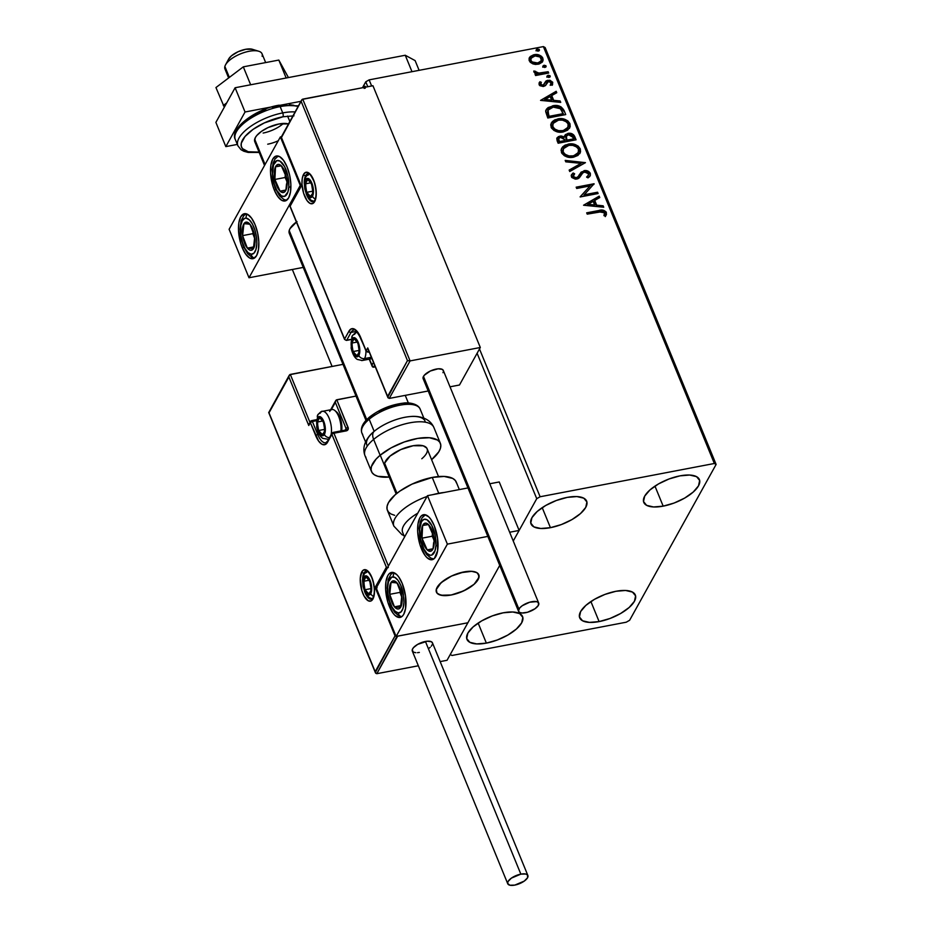 <?xml version="1.0" encoding="UTF-8"?>
<svg xmlns="http://www.w3.org/2000/svg" width="932" height="932" viewBox="0 0 932 932"><rect width="100%" height="100%" fill="white"/><g stroke="black" fill="none" stroke-linecap="round" stroke-linejoin="round"><path stroke-width="1.4" d="M550.428 527.675L542.214 507.649L550.428 527.675L540.781 528.491L533.873 526.871L530.762 523.073L531.939 517.668L537.205 511.482L545.768 505.447L556.311 500.496L567.25 497.385A30.057 12.128 -22.3 0 1 586.647 501.125A30.057 12.128 -22.3 0 1 550.428 527.675A30.057 12.128 -22.3 0 1 531.03 523.935A30.057 12.128 -22.3 0 1 567.25 497.385L576.908 496.57L583.816 498.189L586.915 501.987L585.75 507.392L580.485 513.579L571.922 519.613L561.367 524.565L550.428 527.675M599.113 621.586L590.9 601.548L599.113 621.586L589.455 622.39L582.547 620.782L579.448 616.972L580.613 611.567L585.879 605.381L594.441 599.346L604.996 594.395L615.924 591.284A30.057 12.128 -22.3 0 1 635.333 595.024A30.057 12.128 -22.3 0 1 599.113 621.586A30.057 12.128 -22.3 0 1 579.704 617.834A30.057 12.128 -22.3 0 1 615.924 591.284L625.582 590.469L632.49 592.088L635.601 595.886L634.424 601.291L629.158 607.478L620.596 613.512L610.052 618.464L599.113 621.586M486.364 643.115L478.151 623.077L486.364 643.115L476.706 643.919L469.798 642.299L466.699 638.502L467.864 633.096L473.13 626.91L481.693 620.875L492.247 615.924L503.175 612.813A30.057 12.128 -22.3 0 1 522.584 616.553A30.057 12.128 -22.3 0 1 486.364 643.115A30.057 12.128 -22.3 0 1 466.955 639.364A30.057 12.128 -22.3 0 1 503.175 612.813L512.833 611.998L519.741 613.617L522.852 617.415L521.675 622.821L516.41 629.007L507.847 635.042L497.304 639.993L486.364 643.115M663.176 506.146L654.963 486.12L663.176 506.146L653.53 506.961L646.622 505.342L643.511 501.544L644.688 496.139L649.953 489.952L658.516 483.918L669.059 478.966L679.999 475.856A30.057 12.128 -22.3 0 1 699.408 479.596A30.057 12.128 -22.3 0 1 663.176 506.146A30.057 12.128 -22.3 0 1 643.779 502.406A30.057 12.128 -22.3 0 1 679.999 475.856L689.657 475.04L696.565 476.66L699.664 480.458L698.499 485.863L693.233 492.049L684.671 498.084L674.116 503.035L663.176 506.146M716.114 464.439L545.138 47.555L543.379 46.6L714.355 463.484L540.106 496.756L479.491 348.964L540.106 496.756L536.739 498.69L513.252 541.014L519.124 530.436L499.237 481.961L489.766 483.766L499.237 481.961L519.124 530.436L513.252 541.014L536.739 498.69L477.102 353.263L536.739 498.69L540.106 496.756L714.355 463.484L543.379 46.6L369.13 79.872L543.379 46.6L545.138 47.555L716.114 464.439L714.355 463.484L716.114 464.439L629.624 620.269L716.114 464.439M365.763 81.806L367.779 86.711L365.763 81.806L362.478 87.725L365.763 81.806L369.13 79.872L365.763 81.806M499.727 565.386L450.249 654.52L452.008 655.476L626.257 622.203L629.624 620.269L626.257 622.203L452.008 655.476L450.249 654.52L499.727 565.386M332.095 366.439L292.333 269.488L332.095 366.439M365.274 87.282L364.4 86.257L364.039 87.864M371.635 85.977L369.13 79.872L371.635 85.977M529.271 57.959L530.005 56.852L529.283 60.778L532.894 63.889L535.516 64.436L539.209 63.982L542.04 62.258L543.158 59.986L542.587 57.644L541.364 56.211L537.321 54.604L533.535 54.837L530.401 56.444L529.19 58.157L529.096 60.242L530.25 62.269L532.894 63.889L538.067 64.261L542.739 61.314L542.855 58.192C540.746 55.116 537.846 53.951 534.141 54.697L529.423 57.668M548.692 73.034L548.156 71.717L538.183 73.174L536.261 72.614L535.574 71.275L533.803 71.438L534.782 73.022L536.972 73.861L535.05 74.222L535.585 75.527L548.692 73.034L548.156 71.717L539.162 73.22L533.931 70.925L533.885 71.997L536.972 73.861L535.05 74.222L535.585 75.527L548.692 73.034M539.162 82.866L539.896 81.748L539.057 84.614L539.814 85.651L543.216 86.501L545.57 85.441L547.282 82.074L549.193 81.48L550.987 82.377L550.532 84.765L552.047 85.29L552.723 82.261L549.892 80.234L546.362 80.758L544.125 84.451L542.61 85.196L540.793 84.509L541.329 82.296L539.896 81.748L539.057 84.614L543.519 86.443L545.36 85.639L548.412 81.527L551.173 82.715L550.532 84.765L552.047 85.29L552.594 84.579L552.268 85.161M564.116 110.628L560.959 106.772L554.307 105.572L548.156 107.541L546.502 109.137L545.721 111.782L547.795 118.003L565.724 114.578L564.116 110.628C561.6 106.225 557.802 104.617 552.699 105.805L546.257 109.522L545.733 111.269L547.795 118.003L565.724 114.578L564.116 110.628M576.081 139.8L573.588 134.791L568.893 133.264L565.456 134.558L564.466 136.934L561.111 135.956L558.373 136.631L556.788 138.367L557.15 140.837L558.14 143.225L576.081 139.8L574.683 136.41C573.168 133.847 570.92 132.833 567.949 133.381L564.862 135.315L564.466 136.934L559.992 136.072L556.998 137.878L558.14 143.225L576.081 139.8M585.447 162.646L565.188 160.409L565.771 161.83L581.067 163.368L569.149 170.09L569.732 171.511L585.447 162.646L565.188 160.409L565.771 161.83L581.067 163.368L569.149 170.09L569.732 171.511L585.447 162.646M597.575 192.225L584.236 194.776L594.092 183.744L576.162 187.169L576.698 188.474L590.072 185.922L580.17 196.955L598.111 193.53L597.575 192.225L597.598 193.635L597.575 192.225L584.236 194.776L594.092 183.744L576.162 187.169L576.698 188.474L590.072 185.922L580.17 196.955L598.111 193.53L597.575 192.225M605.602 216.026L606.359 212.426L606.033 213.009L604.67 211.378L602.596 210.679L598.484 211.098C601.524 209.956 604.041 210.597 606.033 213.009L606.359 212.426C604.355 210.015 601.839 209.385 598.798 210.527L586.682 212.834L587.218 214.139L602.724 211.541L604.588 213.02L603.948 215.63L605.602 216.026L606.452 214.36L606.126 211.96L602.561 210.073L586.682 212.834L587.218 214.139L599.159 211.867L604.519 212.787L603.948 215.63L605.602 216.026L606.045 215.315M583.56 205.226L603.726 207.242L603.144 205.821L596.69 205.168L594.733 200.403L599.765 197.561L599.183 196.139L583.56 205.226L603.726 207.242L603.144 205.821L596.69 205.168L594.733 200.403L599.765 197.561L599.183 196.139L583.56 205.226M571.421 174.995L573.11 172.979L571.561 174.692L571.421 176.835L576.85 179.06L579.308 177.872L582.919 172.735L584.504 171.977L588.511 173.76L588.383 175.263L586.612 176.998L587.964 177.884L590.177 175.752L590.317 173.317L588.442 171.348L585.762 170.556L581.149 172.105L578.05 176.765L576.244 177.767L573.471 176.87L573.18 175.659L574.636 173.783L573.11 172.979L571.246 175.67L571.805 177.499L575.335 179.165L578.201 178.629L582.605 173.026L585.063 171.907L587.346 172.455L588.511 173.76L588.115 175.659L586.612 176.998L587.964 177.884L589.082 177.033L590.34 175.414L590.317 173.317L590.003 176.031M573.611 157.17L577.968 155.399L580.554 151.881L580.275 148.829L578.166 146.126L574.974 144.507L569.813 143.912L565.095 145.101L562.613 146.883L561.052 150.04L561.833 153.291L564.454 155.795L568.776 157.275L573.611 157.17L580.065 153.093L580.275 148.829C577.292 144.635 573.262 143.074 568.17 144.134L561.647 148.2L561.46 152.533C564.477 156.692 568.532 158.242 573.611 157.17M563.266 131.936L567.623 130.165L570.209 126.659L569.93 123.606L567.821 120.892L564.617 119.273L559.468 118.679L554.738 119.867L552.268 121.649L550.707 124.818L551.488 128.057L554.109 130.562L558.431 132.041L563.266 131.936L569.72 127.859L569.93 123.606C566.947 119.401 562.916 117.84 557.825 118.9L551.29 122.977L551.115 127.3C554.132 131.459 558.186 133.008 563.266 131.936M540.56 100.376L560.726 102.392L560.144 100.971L553.69 100.33L551.732 95.565L556.765 92.722L556.183 91.301L540.56 100.376L560.726 102.392L560.144 100.971L553.69 100.33L551.732 95.565L556.765 92.722L556.183 91.301L540.56 100.376M549.123 77.403L550.218 76.529L549.833 75.585L547.352 75.69L547.317 76.843L548.575 77.438L550.171 76.028L548.226 75.224L547.177 76.599L549.123 77.403M545.01 67.395L546.117 66.522L545.733 65.578L543.251 65.683L543.205 66.836L544.474 67.43L546.059 66.021L544.125 65.217L543.076 66.591L545.01 67.395M538.323 51.085L539.418 50.212L539.034 49.268L536.552 49.361L536.517 50.514L537.787 51.12L539.372 49.711L537.438 48.907L536.378 50.281L538.323 51.085M605.765 215.805L606.033 213.009L605.276 216.608M583.758 205.238L599.183 196.139L599.311 197.817L598.857 196.722L583.758 205.238M594.406 200.986L596.364 205.751L596.69 205.168L596.364 205.751L603.144 205.821L603.155 207.184L602.829 206.391L596.364 205.751L594.406 200.986M587.521 204.865L594.301 205.541L594.616 204.958L594.301 205.541L587.521 204.865L593.125 201.312L594.616 204.958L587.521 204.865M580.123 196.838L590.072 185.922L580.123 196.838M576.36 187.647L594.092 183.744L593.835 184.454L576.36 187.647M583.91 195.347L597.261 192.808L583.91 195.347M586.857 177.15L588.197 175.554M573.227 175.472L572.947 177.068L574.636 173.783L573.11 172.979L572.796 173.55L574.124 174.261L572.796 173.55L571.561 174.808M576.244 177.767L573.273 176.498L572.947 177.068L575.918 178.35L578.236 176.544L576.244 177.767M579.366 174.587L577.91 177.115L583.677 171.243L579.366 174.587L578.236 176.544M578.108 176.835L580.822 172.688L583.677 171.243C586.368 170.754 588.476 171.628 589.991 173.9L590.317 173.317C588.803 171.057 586.694 170.172 583.991 170.661L583.677 171.243L588.919 172.443L590.189 174.61L589.7 176.591M578.819 175.577L578.224 176.637M577.91 177.115L575.079 178.408L573.448 177.767L572.854 176.241M588.255 175.367L586.706 177.266M569.289 170.405L581.067 163.368L569.289 170.405M565.444 161.05L584.842 162.984L565.444 161.05M561.495 148.491L567.856 144.705C572.935 143.644 576.978 145.217 579.949 149.411L579.902 153.384M580.182 152.65L579.11 147.943L574.648 145.077L567.856 144.705L562.299 147.466M578.329 152.242L575.184 155.667L568.66 156.506L565.421 155.341L563.254 153.302L562.672 150.844L563.487 148.747M563.382 148.91L562.951 152.708L563.534 148.619L568.706 145.439C572.807 144.565 576.058 145.823 578.457 149.225L578.271 152.592L572.749 156.436L578.096 152.883M573.063 155.865C568.986 156.727 565.724 155.481 563.278 152.126L562.951 152.708C565.398 156.063 568.66 157.298 572.749 156.436L573.063 155.865L568.974 155.924L565.013 154.281L563.161 151.823L563.441 148.782L566.248 146.219L569.359 145.334L572.796 145.38L576.745 147.046L578.457 149.225L578.655 151.671L576.558 154.467L573.063 155.865M556.858 138.181L559.992 136.072L559.678 136.655L564.14 137.517L564.466 136.934L564.14 137.517L560.784 136.538L557.371 137.656M564.722 135.606L567.635 133.963C570.605 133.416 572.842 134.418 574.368 136.992L575.557 139.905L573.914 136.142L571.526 134.29L567.635 133.963L564.71 135.629M566.237 136.387L568.485 134.686L571.351 135.093L573.704 138.856L566.714 140.697L573.704 138.856L567.029 140.126L566.237 136.387L565.806 137.924L566.714 140.697L566.388 136.037L568.485 134.686L573.087 137.365L573.704 138.856L566.714 140.697L565.91 136.969M558.676 138.705L559.118 142.153L558.792 138.414L560.563 137.377L564.92 139.812L564.874 141.058L559.118 142.153L558.536 138.891M565.188 140.476L559.118 142.153L565.188 140.476L559.445 141.571L558.676 138.74L560.062 137.493L562.695 137.47L565.188 140.476M551.138 123.257L557.499 119.471C562.59 118.411 566.621 119.983 569.603 124.177L569.545 128.15M569.836 127.416L568.753 122.709L564.303 119.855L557.499 119.471L551.942 122.232M567.984 127.008L564.839 130.433L558.303 131.272L555.076 130.107L552.909 128.08L552.327 125.61L553.142 123.525M553.037 123.676L552.606 127.474L553.177 123.385L558.35 120.205C562.462 119.331 565.712 120.589 568.101 124.003L567.926 127.369L562.404 131.202L567.751 127.649M562.718 130.631C558.641 131.494 555.379 130.247 552.932 126.892L552.606 127.474C555.053 130.829 558.315 132.076 562.404 131.202L562.718 130.631L558.629 130.69L554.668 129.047L552.723 126.274L553.095 123.548L555.903 120.985L559.014 120.1L562.45 120.146L566.4 121.812L567.972 123.688L568.299 126.437L566.213 129.233L562.718 130.631M546.105 109.825L552.385 106.376C557.476 105.2 561.285 106.807 563.79 111.211L560.633 107.343L555.647 106.097L549.076 107.413L545.651 110.722M546.933 108.846L546.187 109.72M547.993 110.337L547.387 112.213L548.773 116.919L548.133 110.058L553.235 107.11L560.889 108.811L563.033 114.193L548.773 116.919L563.033 114.193L548.773 116.919L547.41 112.69L547.923 110.442M540.758 100.4L556.183 91.301L556.311 92.979L555.856 91.872L540.758 100.4M551.406 96.136L553.363 100.901L553.69 100.33L553.363 100.901L559.829 101.553L560.144 100.971L560.155 102.334L559.829 101.553L553.363 100.901L551.406 96.136M544.533 100.027L551.301 100.703L551.616 100.12L551.301 100.703L544.533 100.027L550.125 96.474L551.616 100.12L544.847 99.444L544.533 100.027M541.014 82.866L540.315 84.812L541.329 82.296L539.896 81.748L539.115 82.948M539.896 81.748L539.57 82.319L540.898 82.831L539.57 82.319L538.987 83.158M540.653 83.309L541.329 82.296M542.913 85.15L540.642 84.23L540.315 84.812L542.599 85.732L543.973 84.614L542.913 85.15M545.115 82.214L542.902 85.651L540.711 85.325L540.397 83.74M544.789 83.053L543.973 84.614M545.954 81.049L547.492 80.804L545.954 81.049L544.952 82.494M552.047 85.29L552.723 82.261L547.806 80.234L547.492 80.804L552.408 82.843L552.723 82.261L552.408 84.859M550.637 84.812L551.045 84.078L550.532 84.765M550.206 85.348L550.859 83.297M546.828 82.808L547.282 82.074M546.967 82.645L545.896 85.045M545.36 85.639L546.502 83.717M546.059 84.765L546.49 83.426M552.222 85.231L552.408 82.843L550.276 81.002L546.979 80.933L544.917 82.552M552.536 84.497L552.606 83.682M546.886 76.459L547.212 75.876L547.177 76.599M546.863 77.181L548.226 75.224L547.911 75.807L549.845 76.61L550.171 76.028L549.903 77.03M550.136 76.75L550.171 76.028M549.892 77.1L549.006 75.888L547.026 76.261M535.236 74.7L536.972 73.861L535.236 74.7M533.803 71.543L535.574 71.275L535.259 72.486L535.585 71.904L535.259 72.486L538.847 73.791L548.156 71.717L548.167 73.127L547.83 72.3L537.869 73.756L533.803 71.543M542.785 66.452L543.111 65.869L543.076 66.591M542.75 67.174L544.125 65.217L543.799 65.799L545.744 66.603L546.059 66.021L545.803 67.022M546.024 66.754L546.059 66.021M545.791 67.092L544.905 65.881L542.925 66.254M530.005 56.852L533.826 55.268C537.531 54.534 540.432 55.699 542.529 58.763L542.564 61.605M542.261 62.164L542.273 58.227L538.743 55.594L533.209 55.407L529.085 58.262M541.049 60.731L538.079 63.318L533.512 63.353L530.576 61.058L531.333 58.04M530.879 58.599L530.576 61.058L531.019 58.297L534.688 56.002C537.438 55.407 539.628 56.246 541.247 58.495L541.119 60.778L537.216 63.539L540.944 61.058M537.543 62.957C534.782 63.551 532.568 62.724 530.89 60.475L530.576 61.058C532.242 63.294 534.455 64.122 537.216 63.539L537.543 62.957L532.079 61.931L530.762 60.056L531.147 58.099L535.131 55.932L540.094 57.038L541.375 60.149L540.548 61.512L537.543 62.957M536.098 50.142L536.413 49.559L536.378 50.281M536.063 50.852L537.438 48.907L537.112 49.489L539.057 50.281L539.372 49.711L539.115 50.712M539.337 50.433L539.372 49.711M539.104 50.782L538.207 49.571L536.238 49.944M593.125 201.312L594.616 204.958L587.847 204.294L593.125 201.312M549.099 116.337L547.853 110.71L549.554 108.531L553.235 107.11L556.602 106.935L559.841 107.972L563.347 113.622L549.099 116.337M550.125 96.474L551.616 100.12L544.847 99.444L550.125 96.474M365.262 87.2L364.214 86.49L364.901 86.361L364.214 86.49L364.191 88.424M365.216 88.225L365.239 86.292M365.123 86.734L364.214 86.49M365.099 86.641L365.064 87.678M274.299 190.035L275.884 189.732L274.299 190.035L272.866 186.027L270.548 172.944L270.897 164.999L272.75 159.104L275.802 156.168L279.612 156.623L283.573 160.409L287.103 166.956A22.904 9.437 79.2 0 1 284.994 200.986A22.904 9.437 79.2 0 1 274.299 190.035A22.904 9.437 79.2 0 1 276.408 155.994A22.904 9.437 79.2 0 1 287.103 166.956L289.666 175.251L290.854 184.047L290.504 191.992L288.652 197.887L285.6 200.823L281.79 200.368L277.829 196.582L274.299 190.035M242.262 247.749L243.846 247.446L242.262 247.749L240.829 243.741L238.51 230.658L238.872 222.713L240.712 216.818L243.765 213.882L247.574 214.337L251.547 218.123L255.077 224.67A22.904 9.437 79.2 0 1 252.956 258.7A22.904 9.437 79.2 0 1 242.262 247.749A22.904 9.437 79.2 0 1 244.37 213.708A22.904 9.437 79.2 0 1 255.077 224.67L257.628 232.965L258.816 241.761L258.467 249.706L256.615 255.601L253.562 258.537L249.753 258.082L245.792 254.296L242.262 247.749M248.995 277.759L300.255 185.421L280.369 136.946L229.109 229.284L248.995 277.759L229.109 229.284L280.369 136.946L281.278 136.771L280.369 136.946L300.255 185.421L248.995 277.759L303.238 267.402L248.995 277.759M300.838 185.305L300.255 185.421L300.838 185.305M289.899 234.41L289.141 230.833L290.003 228.655L297.017 221.583M365.985 420.379L289.304 233.431A22.904 9.238 -22.3 0 1 296.399 222.014M464.031 571.91A22.904 9.238 -22.3 0 1 478.803 574.764A22.904 9.238 -22.3 0 1 451.216 595L463.682 590.876L474.108 584.259L478.978 577.362L478.221 573.786L476.648 572.528L471.382 571.293L464.031 571.91L451.554 576.034L441.127 582.651L436.258 589.548L437.015 593.125L440.906 595.233L451.216 595A22.904 9.238 -22.3 0 1 436.432 592.146A22.904 9.238 -22.3 0 1 464.031 571.91M389.378 606.464A22.904 9.437 79.2 0 1 391.487 572.434A22.904 9.437 79.2 0 1 402.193 583.385L405.537 596.096L405.583 608.421L403.742 614.316L402.333 616.192L398.838 617.462L394.877 615.295L392.908 613.011L387.945 602.468L385.627 589.374L385.988 581.428L387.828 575.533L389.238 573.658L392.733 572.388L396.694 574.555L398.663 576.838L402.193 583.385A22.904 9.437 79.2 0 1 400.084 617.427A22.904 9.437 79.2 0 1 389.378 606.464L390.974 606.161L389.378 606.464M421.415 548.75A22.904 9.437 79.2 0 1 423.524 514.709A22.904 9.437 79.2 0 1 434.23 525.671L437.562 538.381L437.621 550.707L434.37 558.478L430.875 559.748L426.914 557.581L424.945 555.297L419.983 544.754L417.664 531.659L418.025 523.714L419.866 517.819L421.276 515.944L424.771 514.674L428.732 516.841L430.7 519.124L434.23 525.671A22.904 9.437 79.2 0 1 432.122 559.713A22.904 9.437 79.2 0 1 421.415 548.75L423.012 548.447L421.415 548.75M427.497 495.661L376.237 587.999L396.112 636.474L447.372 544.137L427.497 495.661L447.372 544.137L487.844 536.401L447.372 544.137L396.112 636.474L467.864 622.774L396.112 636.474L376.237 587.999L427.497 495.661L467.957 487.937L427.497 495.661M509.653 532.242L519.124 530.436L509.653 532.242M226.662 70.832A20.038 8.085 -22.3 0 1 224.868 66.463A20.038 8.085 157.7 0 0 224.962 68.98L228.631 77.95M265.072 164.498L254.692 139.183L265.072 164.498M229.354 77.403L224.868 66.463L229.354 77.403M436.327 589.269L436.327 589.269A22.904 9.238 -22.3 0 1 457.274 573.716A22.904 9.238 -22.3 0 1 478.803 574.764A22.904 9.238 -22.3 0 1 478.908 577.642A22.904 9.238 -22.3 0 1 457.962 593.195A22.904 9.238 -22.3 0 1 436.432 592.146A22.904 9.238 -22.3 0 1 436.327 589.269L436.863 592.927L438.343 594.243L443.434 595.595L450.692 595.094L458.998 592.822L467.095 589.129L473.747 584.574L477.953 579.844L479.048 575.661L476.893 572.667L471.802 571.316L460.455 572.749L452.09 575.79L444.564 579.995L439.03 584.737L436.327 589.269M396.962 493.284L384.636 463.239L396.962 493.284M366.742 419.598L289.211 230.554L366.742 419.598M265.655 62.572L262.043 53.776A20.038 8.085 157.7 0 0 243.205 52.856A20.038 8.085 157.7 0 0 224.868 66.463A20.038 8.085 -22.3 0 1 225.509 64.902A20.038 8.085 -22.3 0 1 240.433 53.905A20.038 8.085 -22.3 0 1 258.793 51.26A20.038 8.085 -22.3 0 1 262.125 56.281M228.643 59.077L231.427 55.838L238.056 51.738L245.838 49.256L252.456 49.303A14.318 5.778 157.7 0 0 239.326 51.19A14.318 5.778 157.7 0 0 228.655 59.054L225.509 64.902M253.562 49.792L254.483 50.608M361.814 571.84A16.03 6.606 -100.8 0 0 362.886 593.498A16.03 6.606 -100.8 0 0 372.94 598.996A1.713 1.398 -151 0 1 372.975 597.866A1.713 1.398 29 0 0 372.94 598.996L370.808 601.047L368.14 600.732L364.062 595.991L361.896 590.69L360.253 578.621L361.814 571.84L363.946 569.79L368.012 571.153L370.691 574.846L372.858 580.147L374.489 589.304L374.233 594.861L372.94 598.996A16.03 6.606 -100.8 0 0 371.856 577.339A16.03 6.606 -100.8 0 0 361.814 571.84A1.713 1.398 29 0 0 363.946 573.005A1.713 1.398 -151 0 1 361.814 571.84M370.785 599.206A14.318 5.895 79.2 0 1 364.377 590.935A14.318 5.895 79.2 0 0 371.6 599.183L372.975 597.866C375.13 592.74 374.699 585.902 371.67 577.351C367.394 569.137 365.857 571.269 366.229 571.06A14.318 5.895 79.2 0 0 363.946 573.005L365.041 572.796L363.946 573.005A14.318 5.895 79.2 0 1 367.033 571.048M362.56 581.393A14.318 5.895 79.2 0 1 363.946 573.005A14.318 5.895 79.2 0 0 362.56 581.393M309.937 422.312L290.295 374.419L342.999 364.354L289.712 374.711L290.295 374.419L309.937 422.312M375.713 673.23L375.34 672.543L376.831 673.696L418.34 665.774L376.831 673.696L397.649 636.183L467.864 622.774L447.045 660.287L440.149 661.603L447.045 660.287L467.864 622.774L396.985 636.253L376.831 673.696L375.713 673.23L375.177 671.669L395.04 635.892L375.153 587.416L386.372 567.215L331.897 434.394L327.575 442.187L325.047 444.611L321.913 444.226L318.639 441.104L310.356 422.615L308.76 425.505L288.873 377.029L269.01 412.818L375.177 671.669L269.01 412.818L289.712 374.711M345.131 430.293A1.713 0.711 79.2 0 1 345.423 430.06A1.713 0.711 79.2 0 1 346.215 430.887L333.912 433.229A1.713 0.711 -100.8 0 0 333.108 432.413A1.713 0.711 79.2 0 1 333.912 433.229A1.713 0.687 157.7 0 0 331.897 434.394A1.713 0.687 -22.3 0 1 333.912 433.229L388.399 566.085L333.912 433.229L346.215 430.887L348.323 428.545L336.767 399.758L356.012 396.077L336.184 400.049L336.767 399.758L348.09 427.392A1.713 0.687 157.7 0 0 346.075 428.545L335.345 402.368L331.303 409.649L336.184 400.049M268.719 412.561L289.258 375.281L288.873 377.029L308.76 425.505L310.356 422.615L315.727 435.71A18.896 7.782 -100.8 0 0 327.575 442.187A1.713 1.398 -151 0 1 327.61 441.057L325.769 442.77A17.172 7.072 79.2 0 1 317.742 434.545L319.222 434.265L317.742 434.545L312.371 421.462L316.228 420.728L312.371 421.462L311.3 420.868L310.356 422.615A1.713 1.398 -151 0 1 311.3 420.868L310.356 422.615L312.371 421.462L311.3 420.868M330.639 409.777L335.718 400.62L335.345 402.368L346.075 428.545L345.213 430.095L346.075 428.545A1.713 1.398 -151 0 1 346.04 429.675L345.411 430.06A1.713 0.711 -100.8 0 1 346.215 430.887A3.437 2.808 29 0 0 348.09 427.392A1.713 0.687 -22.3 0 0 346.075 428.545A1.713 1.398 -151 0 1 346.04 429.675M309.121 423.78L311.568 420.635A1.713 0.711 79.2 0 1 312.371 421.462A1.713 0.687 157.7 0 0 310.356 422.615M308.76 425.505L308.83 424.596L308.76 425.505M332.841 432.646A1.713 0.711 -100.8 0 1 333.108 432.413L331.932 433.263A1.713 1.398 -151 0 1 332.841 432.646A1.713 1.398 29 0 0 331.897 434.394A1.713 1.398 -151 0 1 331.932 433.263L327.61 441.057A1.713 1.398 29 0 0 327.575 442.187L331.897 434.394L386.372 567.215L388.318 567.576L386.372 567.215L375.153 587.416L377.099 587.777L375.153 587.416L395.04 635.892L396.251 636.218L395.04 635.892L375.34 672.543M325.676 442.782A17.172 7.072 79.2 0 1 317.742 434.545A1.713 0.687 157.7 0 0 315.727 435.71A1.713 0.687 -22.3 0 1 317.742 434.545L312.371 421.462M327.61 441.057A1.713 1.398 -151 0 1 328.507 440.44M312.523 201.79A14.318 5.895 79.2 0 1 306.115 193.518A14.318 5.895 79.2 0 0 313.338 201.766L314.713 200.45C316.705 196 316.496 189.72 314.061 181.624C308.76 170.23 308.201 174.657 307.968 173.643A14.318 5.895 79.2 0 0 305.673 175.589L306.779 175.379L305.673 175.589A14.318 5.895 79.2 0 0 304.286 183.977A14.318 5.895 79.2 0 1 305.673 175.589A1.713 1.398 -151 0 1 303.541 174.424A16.03 6.606 -100.8 0 0 304.624 196.081A16.03 6.606 -100.8 0 0 314.678 201.58L312.535 203.63L309.878 203.316L307.094 200.66L303.622 193.274L302.003 184.117L302.248 178.56L303.541 174.424L305.684 172.373L308.341 172.688L311.125 175.344L314.597 182.73L316.216 191.887L315.971 197.444L314.678 201.58A1.713 1.398 -151 0 1 314.713 200.45A1.713 1.398 29 0 0 314.678 201.58A16.03 6.606 -100.8 0 0 313.595 179.923A16.03 6.606 -100.8 0 0 303.541 174.424A1.713 1.398 29 0 0 305.673 175.589A14.318 5.895 79.2 0 1 308.772 173.632M388.143 397.941L387.77 397.253L389.261 398.418L428.196 390.986L389.261 398.418L410.092 360.905L480.306 347.496L459.476 385.009L450.005 386.815L459.476 385.009L480.306 347.496L410.092 360.905L302.737 99.13L372.94 85.732L480.306 347.496L372.94 85.732L302.154 99.421L281.452 137.528L301.327 186.004L290.12 206.205L344.595 339.027L348.918 331.233L351.434 328.81L354.579 329.182L357.853 332.316L366.125 350.793L367.732 347.916L387.619 396.391L407.47 360.602L301.304 101.751L407.47 360.602L387.77 397.253L389.261 398.418L410.092 360.905L407.47 360.602L410.092 360.905L302.737 99.13L301.677 100.015L302.154 99.421M373.546 367.208L375.305 366.87L373.546 367.208L374.641 365.239L373.546 367.208M387.77 397.253L367.732 347.916L366.125 350.793A1.713 1.398 29 0 0 368.268 351.958L369.13 351.795L368.268 351.958L368.792 351.003L368.268 351.958A1.713 0.711 79.2 0 1 367.989 352.191L369.188 351.958M360.719 338.083A1.713 0.687 -22.3 0 1 360.766 337.71A1.713 0.687 157.7 0 0 360.707 338.071L366.078 351.154A1.713 0.687 -22.3 0 1 366.125 350.793L368.268 351.958L366.125 350.793L360.766 337.71A18.896 7.782 -100.8 0 0 348.918 331.233L344.595 339.027A1.713 0.687 157.7 0 0 344.537 339.388A1.713 0.687 -22.3 0 1 344.595 339.027A1.713 1.398 29 0 0 346.727 340.192L351.003 339.376L346.727 340.192L351.049 332.398L356.548 331.349L351.049 332.398A17.172 7.072 79.2 0 1 353.787 330.068C354.067 328.087 356.373 330.755 360.707 338.071A1.713 0.687 157.7 0 0 360.999 338.293M369.422 359.146L371.891 365.181L373.464 362.362L371.891 365.181L372.951 367.138L369.422 359.146M367.895 348.778L367.732 347.916L367.895 348.778M290.073 205.483L301.327 186.004L281.452 137.528L301.677 100.015L281.149 137.284M289.817 205.96L344.595 339.027A1.713 1.398 -151 0 0 346.727 340.192A1.713 0.711 79.2 0 1 346.448 340.425A1.713 0.711 -100.8 0 0 346.727 340.192L351.049 332.398A1.713 1.398 -151 0 1 348.918 331.233A1.713 1.398 29 0 0 351.049 332.398A17.172 7.072 79.2 0 1 353.892 330.045M372.427 366.73L372.054 366.043M350.968 339.563L346.448 340.425L344.537 339.388L289.794 205.914M358.913 352.401L359.263 351.364A8.586 3.542 79.2 0 1 358.459 354.51L359.286 349.314L358.564 344.933L356.071 339.854L354.09 338.77L351.97 341.333L352.389 349.535L354.882 354.614L356.863 355.698L358.459 354.51A8.586 3.542 79.2 0 1 356.863 355.698A8.586 3.542 79.2 0 1 353.077 351.562A8.586 3.542 79.2 0 1 351.69 343.104A8.586 3.542 79.2 0 1 354.09 338.77A8.586 3.542 79.2 0 1 357.876 342.906L354.09 338.77L351.69 343.104L353.077 351.562L356.863 355.698L358.401 353.461L356.863 355.698L353.077 351.562L351.69 343.104L354.09 338.77L357.876 342.906A8.586 3.542 79.2 0 1 359.263 351.364L357.876 342.906L359.17 349.197L358.913 352.401M361.453 360.533A14.318 5.895 -100.8 0 0 364.552 358.564A4.578 3.74 -151 0 1 358.855 355.476A9.739 4.008 79.2 0 1 352.75 352.145A9.739 4.008 79.2 0 1 352.098 338.992L353.391 337.745L355.01 337.932L357.492 340.809L358.808 344.025L359.799 351.364L358.855 355.476L357.562 356.723L355.092 355.896L352.145 350.432L351.154 343.104L352.098 338.992A4.578 3.74 -151 0 1 352.191 335.986A4.578 3.74 29 0 0 352.098 338.992A9.739 4.008 79.2 0 1 358.203 342.324A9.739 4.008 79.2 0 1 358.855 355.476A4.578 3.74 29 0 0 364.552 358.564A14.318 5.895 -100.8 0 0 365.95 350.851A14.318 5.895 79.2 0 1 364.552 358.564L371.367 357.271L364.552 358.564A14.318 5.895 79.2 0 1 362.257 360.509L371.798 358.692A14.318 5.895 -100.8 0 0 371.938 358.657A14.318 5.895 79.2 0 1 368.955 357.725M357.422 332.293L356.886 332.386C356.397 331.874 354.836 333.073 352.191 335.986A4.578 3.74 -151 0 1 354.603 334.332A14.318 5.895 79.2 0 1 356.886 332.386A14.318 5.895 79.2 0 1 357.469 332.351M357.329 342.021L351.69 343.104L357.329 342.021M359.239 350.385L353.077 351.562L359.239 350.385M324.441 431.353L324.79 430.316A8.586 3.542 79.2 0 1 323.998 433.462L324.814 428.266L324.103 423.885L321.598 418.806L319.629 417.722L317.509 420.285L317.917 428.487L319.466 432.25L321.423 434.394L323.998 433.462A8.586 3.542 79.2 0 1 322.39 434.65A8.586 3.542 79.2 0 1 318.604 430.514A8.586 3.542 79.2 0 1 317.23 422.056A8.586 3.542 79.2 0 1 319.629 417.722A8.586 3.542 79.2 0 1 323.416 421.858L319.629 417.722L317.23 422.056L318.604 430.514L322.39 434.65L323.94 432.413L322.39 434.65L318.604 430.514L317.23 422.056L319.629 417.722L323.416 421.858A8.586 3.542 79.2 0 1 324.79 430.316L323.416 421.858L324.697 428.161L324.441 431.353M329.672 411.466A14.318 5.895 79.2 0 1 334.868 410.546A14.318 5.895 79.2 0 1 340.914 430.922A14.318 5.895 -100.8 0 0 338.572 416.196A14.318 5.895 -100.8 0 0 331.955 409.521L322.425 411.338A14.318 5.895 79.2 0 1 329.497 419.19A14.318 5.895 79.2 0 1 331.035 434.883A14.318 5.895 -100.8 0 0 329.812 420.064A14.318 5.895 -100.8 0 0 323.229 411.327M335.8 411.443L338.945 415.09L340.611 419.179L341.869 426.25L341.636 430.782A12.372 5.091 -100.8 0 0 336.58 411.979L334.868 410.546M329.532 437.586A4.578 3.74 -151 0 1 324.394 434.428A9.739 4.008 79.2 0 1 318.29 431.097A9.739 4.008 79.2 0 1 317.626 417.944L319.711 416.604L321.4 417.524L324.336 422.977L325.338 430.316L324.394 434.428L323.089 435.675L320.62 434.848L317.684 429.384L316.682 422.056L317.626 417.944A4.578 3.74 -151 0 1 317.719 414.938A4.578 3.74 29 0 0 317.626 417.944A9.739 4.008 79.2 0 1 323.73 421.276A9.739 4.008 79.2 0 1 324.394 434.428A4.578 3.74 29 0 0 328.88 437.586M317.719 414.938A4.578 3.74 -151 0 1 320.142 413.284A14.318 5.895 79.2 0 1 322.425 411.338C321.936 410.826 320.363 412.026 317.73 414.938L316.67 427.019C317.987 432.809 320.026 436.595 322.81 438.378L328.577 439.31M328.693 439.1A14.318 5.895 79.2 0 1 327.796 439.461M322.856 420.973L317.23 422.056L322.856 420.973M324.767 429.337L318.604 430.514L324.767 429.337M370.808 590.585L371.157 589.548A8.586 3.542 79.2 0 1 370.353 592.694L371.157 589.548L370.47 583.117L367.965 578.038L365.996 576.955L363.876 579.518L364.284 587.719L365.822 591.482L367.791 593.626L370.353 592.694A8.586 3.542 79.2 0 1 368.757 593.882A8.586 3.542 79.2 0 1 364.971 589.746A8.586 3.542 79.2 0 1 363.597 581.288A8.586 3.542 79.2 0 1 365.996 576.955A8.586 3.542 79.2 0 1 369.783 581.09L365.996 576.955L363.597 581.288L364.971 589.746L368.757 593.882L370.307 591.645L368.757 593.882L364.971 589.746L363.597 581.288L365.996 576.955L369.783 581.09A8.586 3.542 79.2 0 1 371.157 589.548L369.783 581.09L371.064 587.381L370.808 590.585M363.993 577.176A9.739 4.008 79.2 0 1 370.097 580.508A9.739 4.008 79.2 0 1 370.761 593.661A4.578 3.74 29 0 0 373.592 596.41A4.578 3.74 -151 0 1 370.761 593.661L368.676 595L366.987 594.08L364.051 588.616L363.049 581.288L363.993 577.176L365.297 575.929L367.767 576.757L370.703 582.209L371.693 587.777L370.761 593.661A9.739 4.008 79.2 0 1 364.657 590.329A9.739 4.008 79.2 0 1 363.993 577.176A4.578 3.74 -151 0 1 364.086 574.17A4.578 3.74 29 0 0 363.993 577.176M367.045 571.188L364.086 574.17A4.578 3.74 -151 0 1 366.509 572.516A14.318 5.895 79.2 0 1 367.371 571.351M369.223 580.205L363.597 581.288L369.223 580.205M371.134 588.57L364.971 589.746L371.134 588.57M312.546 193.169L312.896 192.132A8.586 3.542 79.2 0 1 312.092 195.277L312.896 192.132L312.208 185.701L309.704 180.622L307.735 179.538L305.603 182.101L306.022 190.303L307.56 194.066L309.517 196.209L312.092 195.277A8.586 3.542 79.2 0 1 310.496 196.466A8.586 3.542 79.2 0 1 306.71 192.33A8.586 3.542 79.2 0 1 305.323 183.872A8.586 3.542 79.2 0 1 307.735 179.538A8.586 3.542 79.2 0 1 311.509 183.674L307.735 179.538L305.323 183.872L306.71 192.33L310.496 196.466L312.034 194.229L310.496 196.466L306.71 192.33L305.323 183.872L307.735 179.538L311.509 183.674A8.586 3.542 79.2 0 1 312.896 192.132L311.509 183.674L312.803 189.977L312.546 193.169M305.731 179.76A9.739 4.008 79.2 0 1 311.836 183.091A9.739 4.008 79.2 0 1 312.488 196.244A4.578 3.74 29 0 0 315.319 198.994A4.578 3.74 -151 0 1 312.488 196.244L310.403 197.584L308.725 196.664L305.778 191.2L304.787 183.872L305.731 179.76L307.036 178.513L309.494 179.34L312.441 184.792L313.432 190.361L312.488 196.244A9.739 4.008 79.2 0 1 306.383 192.912A9.739 4.008 79.2 0 1 305.731 179.76A4.578 3.74 -151 0 1 305.824 176.754A4.578 3.74 29 0 0 305.731 179.76M308.783 173.771L305.824 176.754A4.578 3.74 -151 0 1 308.236 175.1A14.318 5.895 79.2 0 1 309.109 173.935M310.962 182.788L305.323 183.872L310.962 182.788M312.872 191.153L306.71 192.33L312.872 191.153M245.699 223.808L243.928 223.715A14.318 5.895 79.2 0 1 246.7 222.119L247.306 223.936L245.699 223.808L247.306 223.936L246.7 222.119L245.186 222.445L242.984 225.824L242.6 235.621L245.768 245.757L248.995 249.671L250.638 250.3L252.141 249.974L254.354 246.584L254.739 236.798L251.57 226.662L249.997 224.297L246.7 222.119A14.318 5.895 79.2 0 1 249.997 224.297A14.318 5.895 79.2 0 1 254.739 236.798A14.318 5.895 79.2 0 1 253.411 248.704A14.318 5.895 79.2 0 1 247.341 248.122A14.318 5.895 79.2 0 1 242.6 235.621L247.341 248.122L253.411 248.704L254.739 236.798L249.997 224.297L247.306 223.936L249.997 224.297L254.739 236.798L253.411 248.704L247.341 248.122L242.6 235.621A14.318 5.895 79.2 0 1 243.928 223.715L242.6 235.621L252.84 233.664L254.704 238.569L252.84 233.664L242.6 235.621L243.928 223.715L245.699 223.808M247.318 214.209A4.578 4.147 95.5 0 0 246.141 218.17A18.325 7.549 79.2 0 1 256.44 236.961A18.325 7.549 79.2 0 1 251.186 254.25L248.017 252.584L244.953 248.425L242.448 242.413L240.899 235.458L240.805 225.556L242.25 220.791L244.673 218.368L246.141 218.17L249.31 219.835L252.374 223.983L254.879 230.006L256.44 236.961L256.813 243.811L255.939 249.496L253.97 253.166L251.186 254.25A4.578 4.147 95.5 0 0 254.599 257.989A4.578 4.147 -84.5 0 1 251.186 254.25A18.325 7.549 79.2 0 1 240.899 235.458A18.325 7.549 79.2 0 1 246.141 218.17A4.578 4.147 -84.5 0 1 247.201 214.348M253.085 231.509L252.84 233.664L253.085 231.509M253.772 246.887L247.341 248.122L253.772 246.887M392.815 582.523L391.044 582.43A14.318 5.895 79.2 0 1 393.817 580.834L394.422 582.651L392.815 582.523L394.422 582.651L393.817 580.834L392.314 581.16L390.1 584.55L389.716 594.336L392.885 604.472L394.457 606.837L397.754 609.015L399.257 608.689L401.471 605.311L401.855 595.513L398.686 585.378L395.459 581.463L393.817 580.834A14.318 5.895 79.2 0 1 397.114 583.013A14.318 5.895 79.2 0 1 401.855 595.513A14.318 5.895 79.2 0 1 400.527 607.419A14.318 5.895 79.2 0 1 394.457 606.837A14.318 5.895 79.2 0 1 389.716 594.336L394.457 606.837L400.527 607.419L401.855 595.513L397.114 583.013L394.422 582.651L397.114 583.013L401.855 595.513L400.527 607.419L394.457 606.837L389.716 594.336A14.318 5.895 79.2 0 1 391.044 582.43L389.716 594.336L399.968 592.379L401.82 597.284L399.968 592.379L389.716 594.336L391.044 582.43L392.815 582.523M394.446 572.924A4.578 4.147 95.5 0 0 393.269 576.885A18.325 7.549 79.2 0 1 403.556 595.676A18.325 7.549 79.2 0 1 398.313 612.965L395.145 611.299L392.081 607.151L389.576 601.128L388.015 594.173L387.642 587.323L388.504 581.638L391.801 577.083L394.83 577.386L398.011 580.345L400.842 585.529L403.556 595.676L403.929 602.526L403.067 608.212L401.086 611.881L398.313 612.965A4.578 4.147 95.5 0 0 401.715 616.704A4.578 4.147 -84.5 0 1 398.313 612.965A18.325 7.549 79.2 0 1 388.015 594.173A18.325 7.549 79.2 0 1 393.269 576.885A4.578 4.147 -84.5 0 1 394.318 573.063M400.201 590.224L399.968 592.379L400.201 590.224M400.9 605.602L394.457 606.837L400.9 605.602M433.73 539.36L433.636 536.25A14.318 5.895 79.2 0 1 434.172 543.414L433.636 536.25L431.551 529.341L428.452 524.541L425.19 523.143L422.639 525.508L421.474 531.007L422.01 538.172L424.095 545.08L427.182 549.88L430.444 551.278L433.007 548.913L434.172 543.414A14.318 5.895 79.2 0 1 433.007 548.913A14.318 5.895 79.2 0 1 427.182 549.88A14.318 5.895 79.2 0 1 422.01 538.172A14.318 5.895 79.2 0 1 422.639 525.508A14.318 5.895 79.2 0 1 428.452 524.541L422.639 525.508L422.01 538.172L427.182 549.88L433.007 548.913L433.66 542.517L433.007 548.913L427.182 549.88L422.01 538.172L422.639 525.508L428.452 524.541A14.318 5.895 79.2 0 1 433.636 536.25L428.452 524.541L432.599 533.267L433.73 539.36M419.691 529.271A18.325 7.549 79.2 0 1 428.627 521A18.325 7.549 79.2 0 1 435.955 545.15A4.578 2.12 2.9 0 0 438.017 546.187A4.578 2.12 -177.1 0 1 435.955 545.15L435.023 550.742L431.667 555.099L430.188 555.227L427.007 553.422L423.955 549.158L420.612 539.616L419.691 529.271L421.509 521.605L423.978 519.322L427.031 519.765L431.679 525.264L435.034 534.805L435.955 545.15A18.325 7.549 79.2 0 1 427.007 553.422A18.325 7.549 79.2 0 1 419.691 529.271A4.578 2.12 -177.1 0 1 419.214 528.234A4.578 2.12 2.9 0 0 419.691 529.271M432.425 532.824L432.25 536.215L433.73 539.558L432.25 536.215L422.01 538.172L432.25 536.215L432.425 532.824M433.031 548.762L427.182 549.88L433.031 548.762M286.613 180.645L286.52 177.534A14.318 5.895 79.2 0 1 287.056 184.699L286.52 177.534L284.423 170.626L281.336 165.826L278.074 164.428L275.523 166.793L274.346 172.292L274.882 179.457L276.979 186.365L280.066 191.165L283.328 192.563L285.879 190.198L287.056 184.699A14.318 5.895 79.2 0 1 285.879 190.198A14.318 5.895 79.2 0 1 280.066 191.165A14.318 5.895 79.2 0 1 274.882 179.457A14.318 5.895 79.2 0 1 275.523 166.793A14.318 5.895 79.2 0 1 281.336 165.826L275.523 166.793L274.882 179.457L280.066 191.165L285.879 190.198L286.543 183.802L285.879 190.198L280.066 191.165L274.882 179.457L275.523 166.793L281.336 165.826A14.318 5.895 79.2 0 1 286.52 177.534L281.336 165.826L285.472 174.552L286.613 180.645M272.575 170.556A18.325 7.549 79.2 0 1 281.511 162.285A18.325 7.549 79.2 0 1 288.827 186.435A4.578 2.12 2.9 0 0 290.901 187.472A4.578 2.12 -177.1 0 1 288.827 186.435L287.906 192.027L284.54 196.384L281.487 195.941L276.839 190.443L274.381 184.35L272.563 173.876L273.495 164.952L276.862 160.607L279.915 161.038L284.563 166.548L287.906 176.078L288.827 186.435A18.325 7.549 79.2 0 1 279.891 194.706A18.325 7.549 79.2 0 1 272.575 170.556A4.578 2.12 -177.1 0 1 272.097 169.519A4.578 2.12 2.9 0 0 272.575 170.556M285.309 174.109L285.134 177.499L286.613 180.843L285.134 177.499L274.882 179.457L285.134 177.499L285.309 174.109M285.903 190.046L280.066 191.165L285.903 190.046M427.73 496.243A37.222 15.005 157.7 0 0 393.514 524.809M417.746 513.206A31.49 12.699 157.7 0 0 402.636 532.382L404.535 537.018M433.147 494.577A37.222 15.005 -22.3 0 1 438.739 493.284L432.25 477.44A37.222 15.005 157.7 0 0 387.397 510.317L393.898 526.161A37.222 15.005 -22.3 0 1 427.031 496.476M459.336 489.58L456.272 482.077A37.222 15.005 157.7 0 0 432.25 477.44L438.739 493.284A37.222 15.005 -22.3 0 1 444.051 492.492M456.598 483.149L455.317 480.493L452.754 478.442L444.203 476.438L432.25 477.44L411.979 484.139L399.921 491.071L395.04 494.904L388.516 502.558L387.13 506.099L387.071 509.256L388.353 511.913L390.916 513.963L394.667 515.326M365.95 457.297A37.222 15.005 -22.3 0 1 373.639 439.415A11.452 6.489 -129.9 0 1 374.163 431.353L369.188 419.237A2.866 1.619 -129.9 0 1 369.328 417.221A2.866 1.619 -129.9 0 1 370.179 416.977L374.093 414.053M362.688 434.359A31.49 12.699 -22.3 0 1 369.188 419.237A31.49 12.699 157.7 0 0 361.884 433.019C360.241 428.126 362.723 422.86 369.34 417.21C379.289 409.428 390.601 404.733 403.276 403.137C407.762 402.275 417.874 403.288 420.157 409.113A31.49 12.699 157.7 0 0 399.397 405.28A31.49 12.699 157.7 0 0 369.188 419.237L374.163 431.353A31.49 12.699 -22.3 0 1 404.36 417.396A31.49 12.699 -22.3 0 1 425.12 421.229M427.38 449.795L426.774 448.082L423.221 445.799L413.226 445.717L400.772 449.585L390.054 456.086A22.904 9.238 -22.3 0 1 412.026 445.939A22.904 9.238 -22.3 0 1 427.112 448.735A22.904 9.238 -22.3 0 1 421.8 458.754M366.847 445.135A31.49 12.699 -22.3 0 1 374.163 431.353A11.452 6.489 50.1 0 0 373.639 439.415A37.222 15.005 157.7 0 0 364.995 455.701C360.23 443.038 372.229 432.821 373.487 431.935M371.495 471.545A37.222 15.005 -22.3 0 0 389.227 477.056L377.833 476.31L374.338 474.784L372.043 472.594L371.064 469.81L371.414 466.559L376.039 459.138L380.139 455.259L373.639 439.415L380.139 455.259A37.222 15.005 -22.3 0 1 415.823 438.762A37.222 15.005 -22.3 0 1 440.358 443.294A37.222 15.005 -22.3 0 1 431.726 459.581A37.222 15.005 -22.3 0 1 431.609 459.674L438.751 451.88L440.44 448.28L440.789 445.03L439.811 442.246L437.516 440.055L429.442 437.737L417.781 438.401L404.313 441.966L391.091 447.884L380.139 455.259A37.222 15.005 -22.3 0 0 371.495 471.545L364.995 455.701M440.358 443.294L433.869 427.462A37.222 15.005 157.7 0 0 409.334 422.918A37.222 15.005 157.7 0 0 373.639 439.415A37.222 15.005 -22.3 0 1 407.261 423.361A37.222 15.005 -22.3 0 1 432.902 425.866M384.741 466.105A22.904 9.238 -22.3 0 1 390.054 456.086L384.695 463.041L385.079 466.757M378.613 411.303L388.784 406.76L399.141 404.01M403.894 403.463L411.629 404.115M369.328 417.221A2.866 1.619 50.1 0 0 369.188 419.237A31.49 12.699 -22.3 0 1 397.638 405.653A31.49 12.699 -22.3 0 1 419.342 407.762M412.189 416.441A31.49 12.699 157.7 0 0 374.163 431.353M527.873 875.498L432.448 642.812A10.881 4.392 157.7 0 0 425.423 641.461A10.881 4.392 157.7 0 0 412.317 651.072L507.742 883.746A10.881 4.392 -22.3 0 1 520.848 874.134L425.423 641.461L520.848 874.134A10.881 4.392 -22.3 0 1 527.873 875.498A10.881 4.392 -22.3 0 1 514.767 885.109A10.881 4.392 -22.3 0 1 507.742 883.746M514.767 885.109L524.215 881.124L527.547 877.769L527.594 875.032L525.753 874.03L520.848 874.134L511.4 878.119L508.068 881.486L507.649 883.443L509.874 885.214L514.767 885.109M432.541 643.127L431.423 641.752L427.264 641.204L417.653 644.385L413.424 647.693L412.235 649.837L413.342 652.132L415.847 652.715M417.501 652.68L419.342 652.423M428.79 648.439L430.211 647.321M431.341 646.191L432.53 644.047M538.708 603.097L443.283 370.412A10.881 4.392 157.7 0 0 433.928 369.643A10.881 4.392 157.7 0 0 423.478 376.4A10.881 4.392 157.7 0 0 423.151 378.672L518.576 611.357A10.881 4.392 -22.3 0 1 518.903 609.085L423.478 376.4L518.903 609.085A10.881 4.392 -22.3 0 1 529.353 602.317A10.881 4.392 -22.3 0 1 538.708 603.097A10.881 4.392 -22.3 0 1 538.381 605.369A10.881 4.392 -22.3 0 1 527.931 612.126A10.881 4.392 -22.3 0 1 518.576 611.357M538.381 605.369L538.428 602.631L536.587 601.629L529.726 602.212L522.235 605.73L519.683 607.979L518.483 611.043L519.602 612.417L522.106 613L527.559 612.242L535.05 608.724L538.381 605.369M443.376 370.726L442.257 369.352L438.098 368.804L430.339 371.018L424.258 375.293L423.07 377.437L424.177 379.732M442.956 372.683L443.364 371.647M215.944 87.55L224.309 107.203L215.944 87.55L243.31 66.848L250.661 84.777L243.31 66.848L278.819 60.067L286.171 77.997L250.661 84.777L286.171 77.997L278.819 60.067L288.431 77.566L278.819 60.067L243.31 66.848L215.944 87.55M226.686 102.928L223.296 105.479L226.686 102.928M235.109 87.748L405.257 55.256L415.124 60.603L419.109 70.331L415.124 60.603L405.257 55.256L411.991 71.682L405.257 55.256L235.109 87.748L245.046 111.991L272.47 106.749L245.046 111.991L235.109 87.748L215.886 122.383L225.824 146.615L245.046 111.991L225.824 146.615L237.334 144.413L225.824 146.615L215.886 122.383L235.109 87.748M279.379 105.433L300.966 101.308L279.379 105.433M264.537 165.477L254.774 141.699A20.038 8.085 -22.3 0 1 278.924 123.991A20.038 8.085 -22.3 0 1 288.419 123.909L278.924 123.991L268.02 127.591L261.519 131.33L256.824 135.478L255.38 137.517L254.599 141.116M278.249 140.755A20.038 8.085 -22.3 0 1 267.717 144.192M263.139 133.043A20.038 8.085 157.7 0 0 283.398 123.443M234.922 138.134A37.222 15.005 -22.3 0 1 280.159 106.609A2.866 1.177 -100.8 0 0 278.831 105.234A2.866 1.177 79.2 0 1 280.159 106.609A37.222 15.005 157.7 0 0 235.307 139.485C229.26 129.082 255.31 108.962 278.819 105.234L298.426 105.875M259.946 151.998A34.356 13.852 -22.3 0 1 243.229 138.868A34.356 13.852 -22.3 0 1 282.932 116.78A2.866 1.177 -100.8 0 0 282.734 112.912A37.222 15.005 157.7 0 0 237.509 144.437M259.189 152.44L248.11 152.417L243.823 151.24L241.027 149.703L237.893 145.788A37.222 15.005 -22.3 0 1 282.734 112.912L280.159 106.609L282.734 112.912A37.222 15.005 -22.3 0 1 295.071 111.922M298.054 106.539A37.222 15.005 157.7 0 0 280.159 106.609M237.998 128.814L240.468 125.319M244.021 121.743L253.795 114.846L265.865 109.195M272.179 107.11L278.353 105.631A2.866 1.177 79.2 0 1 278.831 105.234M289.398 104.699L293.825 105.281M259.049 152.102L248.25 151.753L242.413 148.596L241.237 146.138L241.283 143.225L245.034 136.468L253.096 129.35L264.234 122.954L282.932 116.78L293.964 115.848M282.734 112.912A2.866 1.177 79.2 0 1 282.932 116.78M571.561 174.692L571.246 175.274M573.355 175.181L573.029 175.764M580.065 153.093L579.751 153.675M578.271 152.592L577.945 153.174M566.388 136.037L566.073 136.62M569.72 127.859L569.394 128.441M553.177 123.385L552.862 123.968M542.739 61.314L542.424 61.896M531.019 58.297L530.704 58.879M541.119 60.778L540.793 61.361M380.244 455.166L396.158 493.948M405.234 395.366L408.367 402.997M427.112 448.735L438.529 476.567M289.794 121.44L287.592 116.069M258.793 51.26L252.432 49.303M375.398 672.683L268.696 412.515M311.568 420.635L316.321 419.738M333.108 432.413L345.411 430.06M367.954 348.929L387.828 397.405M366.078 351.154L367.989 352.191M301.013 185.713L281.126 137.237M289.805 205.692L301.024 185.491M369.235 359.181L372.113 366.194M352.191 335.986L351.143 348.067C352.447 353.857 354.498 357.643 357.282 359.426L362.257 360.509M364.086 574.17L362.571 580.321L363.037 586.251L364.808 591.96L369.177 597.61L372.311 598.775M305.824 176.754L304.31 182.905L304.776 188.835L306.546 194.543L310.915 200.194L314.049 201.359M246.153 213.778L243.846 215.642L241.143 220.663L240.013 229.493L240.864 237.753L243.159 245.803L247.493 253.539L251.582 257.022L254.599 257.989M393.269 572.493L390.962 574.357L388.271 579.378L387.141 588.208L387.98 596.468L390.287 604.519L394.609 612.254L398.698 615.737L401.715 616.716M425.307 514.779L422.056 517.866L420.309 521.652L419.214 528.258L420.076 539.034L422.243 546.595L426.553 554.412L430.922 558.117L433.753 558.99M278.19 156.052L274.928 159.151L273.192 162.937L272.097 169.542L272.948 180.307L275.115 187.88L279.425 195.697L283.806 199.401L286.625 200.275M393.898 526.161L401.937 534.653L403.929 535.527M365.565 441.989L361.884 433.019M423.839 418.095L420.157 409.113M433.869 427.462C428.382 415.101 412.608 416.243 411.128 416.488M237.893 145.788L235.307 139.485"/></g></svg>
